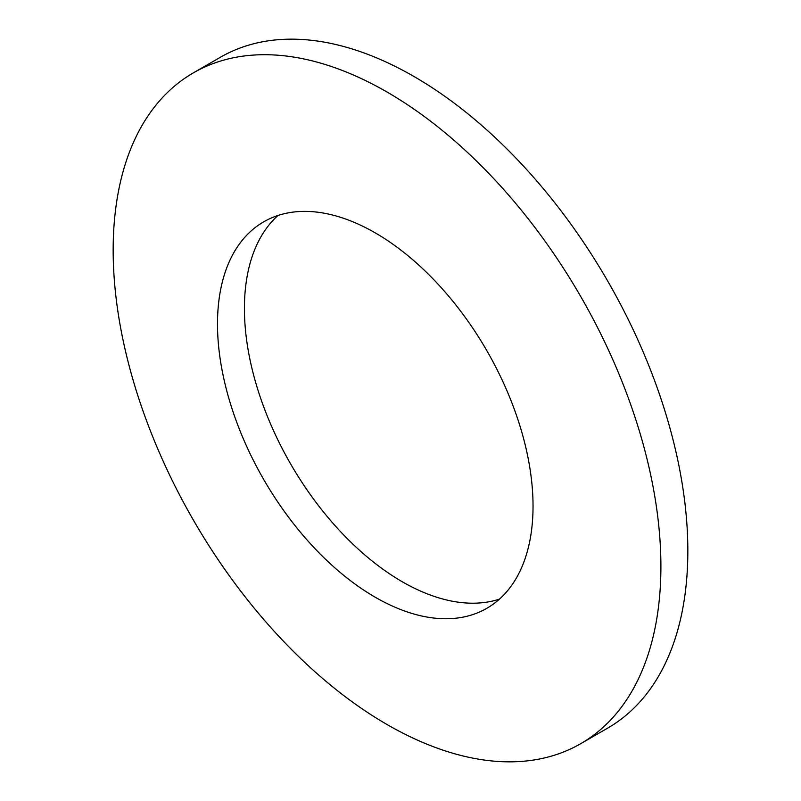 <?xml version="1.0" encoding="UTF-8"?>
<svg xmlns="http://www.w3.org/2000/svg" width="801" height="801" viewBox="0 0 801 801"><rect width="100%" height="100%" fill="white"/><g stroke="black" fill="none" stroke-linecap="round" stroke-linejoin="round"><path stroke-width="1.2" d="M375.269 597.256A223.129 128.821 -120 0 0 486.828 608.299A223.129 128.821 -120 0 0 521.03 429.506A223.129 128.821 -120 0 0 375.269 232.891A223.129 128.821 -120 0 0 263.699 221.837A223.129 128.821 -120 0 0 229.507 400.63A223.129 128.821 -120 0 0 375.269 597.256M387.033 724.515A387.314 223.619 -120 0 0 580.685 743.698A387.314 223.619 -120 0 0 640.059 433.341A387.314 223.619 -120 0 0 387.033 92.035A387.314 223.619 -120 0 0 193.381 72.851A387.314 223.619 -120 0 0 134.007 383.208A387.314 223.619 -120 0 0 387.033 724.515M580.685 743.698L607.619 728.149A387.314 223.619 -120 0 0 666.993 417.792A387.314 223.619 -120 0 0 413.967 76.485A387.314 223.619 -120 0 0 220.315 57.302L193.381 72.851M277.987 215.479A223.129 128.821 -120 0 0 260.345 397.396A223.129 128.821 -120 0 0 402.192 581.706A223.129 128.821 -120 0 0 499.474 599.118"/></g></svg>
